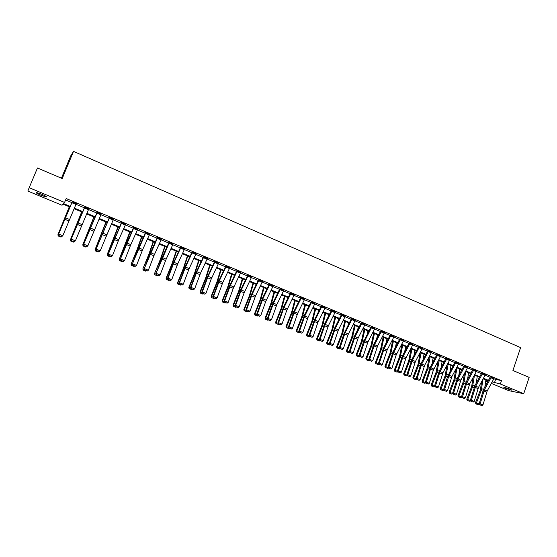 <?xml version="1.0" encoding="UTF-8"?>
<svg xmlns="http://www.w3.org/2000/svg" width="557" height="557" viewBox="0 0 557 557"><rect width="100%" height="100%" fill="white"/><g stroke="black" fill="none" stroke-linecap="round" stroke-linejoin="round"><path stroke-width="0.84" d="M41.608 194.191C45.59 195.932 47.108 196.858 46.161 196.976L40.995 195.284C37.02 193.551 35.495 192.618 36.421 192.485L41.608 194.191M510.365 389.211L511.918 390.227L505.276 388.187L503.716 387.164L510.365 389.211M61.437 178.205L70.704 155.918L73.517 151.379L520.6 347.61L512.92 370.482L529.15 377.395L523.719 393.715L508.84 390.673L491.344 383.418M487.647 381.879L485.983 381.19L487.828 381.552M486.358 380.076L485.983 381.19M69.938 207.009L63.052 204.147L62.05 205.261L27.85 191.072L29.18 187.709L64.57 202.449L63.526 203.611L70.203 206.389M493.85 378.864L501.481 380.682L66.186 198.55L64.57 202.449M65.594 199.963L71.846 202.574M75.982 204.301L84.386 207.817M88.514 209.536L96.807 213.004M100.921 214.724L109.095 218.135M113.203 219.848L121.259 223.218M125.353 224.931L133.304 228.252M137.391 229.957L145.231 233.23M149.304 234.929L157.039 238.159M161.098 239.858L168.729 243.047M172.774 244.739L180.301 247.879M184.339 249.564L191.761 252.669M195.786 254.347L203.11 257.411M207.127 259.089L214.354 262.103M218.358 263.774L225.488 266.754M229.477 268.425L236.509 271.363M240.492 273.021L247.426 275.924M251.395 277.581L258.246 280.443M262.201 282.093L268.961 284.919M272.902 286.563L279.572 289.348M283.506 290.991L290.086 293.741M294.005 295.384L300.502 298.092M304.414 299.729L310.82 302.402M314.719 304.031L321.041 306.677M324.933 308.3L331.171 310.903M335.049 312.526L341.211 315.102M345.075 316.717L351.154 319.252M355.011 320.867L361.006 323.373M364.856 324.975L370.774 327.453M374.61 329.055L380.452 331.492M384.281 333.093L390.046 335.502M393.862 337.096L399.55 339.471M403.352 341.058L408.97 343.404M412.765 344.992L418.314 347.31M422.095 348.891L427.567 351.175M431.341 352.748L436.744 355.011M440.503 356.577L445.837 358.805M449.59 360.372L454.853 362.572M458.599 364.139L463.793 366.311M467.525 367.864L472.656 370.008M476.374 371.561L481.443 373.677M485.154 375.23L490.153 377.319M494.08 378.328L490.348 376.922M485.384 374.694L481.659 373.218M476.611 371.025L472.851 369.611M467.755 367.328L464.009 365.838M458.829 363.596L455.048 362.168M449.819 359.836L446.032 358.402M440.74 356.034L436.967 354.531M431.571 352.205L427.762 350.764M422.324 348.348L418.537 346.816M413.002 344.449L409.172 342.994M403.588 340.515L399.745 339.053M394.091 336.546L390.241 335.084M384.511 332.55L380.654 331.074M374.847 328.512L371.004 326.938M365.086 324.432L361.242 322.851M355.248 320.324L351.356 318.827M345.312 316.174L341.448 314.566M335.286 311.99L331.408 310.367M325.163 307.763L321.285 306.127M314.949 303.495L311.022 301.971M304.644 299.193L300.703 297.654M294.235 294.848L290.288 293.302M283.736 290.469L279.774 288.909M273.132 286.04L269.212 284.328M262.424 281.577L258.504 279.844M251.618 277.066L247.691 275.311M240.708 272.519L236.711 270.911M229.693 267.924L225.759 266.121M218.567 263.287L214.633 261.456M207.329 258.608L203.402 256.742M195.987 253.888L192.054 251.98M184.541 249.104L180.51 247.419M172.976 244.272L168.931 242.58M161.3 239.392L157.332 237.463M149.506 234.455L145.44 232.756M137.593 229.477L133.603 227.541M125.562 224.45L121.468 222.737M113.405 219.367L109.304 217.655M101.123 214.236L97.106 212.287M88.723 209.056L84.692 207.093M76.191 203.813L72.152 201.85M73.517 151.379L62.224 178.546L37.458 167.998L29.18 187.709M501.481 380.682L500.367 383.989L523.719 393.715M492.186 381.9L500.367 383.989M74.339 208.109L82.742 211.604M86.871 213.324L95.156 216.77M99.271 218.483L107.445 221.881M111.546 223.587L119.609 226.943M123.703 228.642L131.654 231.949M135.734 233.648L143.574 236.906M147.647 238.598L155.375 241.815M159.434 243.506L167.065 246.674M171.11 248.359L178.637 251.492M182.675 253.17L190.097 256.255M194.121 257.933L201.446 260.975M205.463 262.646L212.683 265.654M216.687 267.318L223.817 270.284M227.806 271.941L234.838 274.866M238.821 276.523L245.762 279.405M249.731 281.055L256.575 283.903M260.53 285.553L267.283 288.359M271.231 290.002L277.901 292.773M281.835 294.409L288.415 297.146M292.334 298.782L298.824 301.476M302.743 303.105L309.142 305.772M313.048 307.394L319.37 310.019M323.262 311.642L329.493 314.232M333.378 315.847L339.533 318.409M343.404 320.017L349.476 322.545M353.34 324.153L359.335 326.646M363.178 328.247L369.096 330.705M372.939 332.299L378.774 334.729M382.603 336.324L388.368 338.719M392.184 340.306L397.872 342.673M401.681 344.254L407.299 346.593M411.094 348.174L416.636 350.478M420.424 352.052L425.896 354.329M429.67 355.895L435.066 358.144M438.832 359.711L444.166 361.925M447.919 363.484L453.182 365.677M456.928 367.23L462.122 369.395M465.854 370.948L470.985 373.079M474.703 374.631L479.772 376.734M483.483 378.28L488.482 380.361M488.211 380.849L483.211 378.774M479.5 377.228L474.439 375.126M470.714 373.58L465.582 371.442M461.85 369.89L456.656 367.731M452.911 366.179L447.647 363.993M443.894 362.433L438.561 360.212M434.801 358.652L429.398 356.403M425.625 354.837L420.152 352.56M416.364 350.987L410.822 348.682M407.028 347.108L401.409 344.776M397.607 343.189L391.912 340.828M388.097 339.241L382.332 336.846M378.509 335.251L372.668 332.828M368.825 331.234L362.913 328.769M359.063 327.175L353.068 324.682M349.204 323.074L343.133 320.553M339.262 318.945L333.107 316.383M329.229 314.775L322.99 312.178M319.098 310.562L312.776 307.937M308.877 306.315L302.472 303.656M298.559 302.026L292.063 299.325M288.143 297.696L281.563 294.966M277.63 293.33L270.967 290.559M267.019 288.916L260.258 286.11M256.304 284.467L249.459 281.619M245.491 279.969L238.549 277.087M234.574 275.43L227.541 272.512M223.545 270.848L216.422 267.889M212.419 266.225L205.192 263.224M201.181 261.553L193.857 258.511M189.833 256.84L182.404 253.755M178.372 252.077L170.846 248.944M166.801 247.266L159.17 244.091M155.111 242.406L147.375 239.197M143.309 237.505L135.462 234.246M131.382 232.548L123.431 229.24M119.344 227.541L111.282 224.193M107.174 222.487L99.007 219.089M94.892 217.376L86.607 213.937M82.478 212.217L74.074 208.729M495.542 379.568L494.435 382.833M491.323 377.103L494.101 378.28L487.215 390.917L482.947 404.96L480.148 403.839L480.016 404.835L479.619 404.793L481.972 405.621L480.016 404.835M490.369 376.859L483.685 389.078L479.152 403.721L480.148 403.839L484.43 389.775L491.323 377.117M479.152 403.721L479.619 404.793M481.972 405.621L482.947 404.96M481.701 381.524L480.28 390.22L475.476 402.697L476.374 403.045L481.185 390.548L483.1 378.976M484.868 386.927L485.885 379.881M476.193 403.95L478.143 404.737L476.193 403.95L476.374 403.045L479.243 403.929M479.152 404.166L478.143 404.737M475.838 403.811L475.476 402.697M485.405 374.631L478.512 387.345L474.195 401.437L471.375 400.302L471.25 401.312L470.853 401.27L473.22 402.105L471.25 401.312M485.398 374.645L482.599 373.469L475.706 386.196L471.375 400.302L470.393 400.198L474.975 385.5L481.631 373.294M470.393 400.198L470.853 401.27M473.22 402.105L474.195 401.437M476.319 371.672L473.492 370.496L473.798 369.792L476.625 370.976L469.732 383.745L465.374 397.886L462.526 396.737L462.401 397.754L462.018 397.712L464.392 398.554L462.401 397.754M472.872 369.549L466.188 381.893L461.558 396.64L462.526 396.737L466.905 382.582L473.492 370.496M461.558 396.64L462.018 397.712M464.392 398.554L465.374 397.886M473.13 377.514L471.598 386.669L466.766 399.195L467.65 399.536L472.496 386.983L474.501 375.146M476.249 383.167L477.272 376.302M467.483 400.448L469.44 401.235L467.483 400.448L467.65 399.536L470.519 400.49M470.456 400.664L469.44 401.235M467.128 400.309L466.766 399.195M464.489 373.455L462.846 383.084L457.986 395.665L458.857 395.999L463.723 383.397L465.791 371.533M467.56 379.359L468.59 372.696M458.69 396.918L460.667 397.712L458.69 396.918L458.857 395.999L461.725 397.03M461.683 397.134L460.667 397.712M458.341 396.779L457.986 395.665M464.928 366.067L467.776 367.272L460.876 380.111L456.475 394.3L453.6 393.145L453.482 394.168L453.099 394.126L455.494 394.976L453.482 394.168M464.921 366.081L458.021 378.941L453.6 393.145L452.646 393.054L457.318 378.252L463.981 365.921M452.646 393.054L453.099 394.126M455.494 394.976L456.475 394.3M458.85 363.526L451.95 376.441L447.494 390.687L444.604 389.524L444.486 390.548L444.11 390.513L446.512 391.362L444.486 390.548M455.076 362.099L447.598 376.448L443.657 389.434L444.604 389.524L449.067 375.265L455.967 362.335L458.85 363.54M443.657 389.434L444.11 390.513M446.512 391.362L447.494 390.687M449.847 359.759L442.94 372.744L438.443 387.038L435.518 385.862L435.414 386.899L435.038 386.864L437.454 387.721L435.414 386.899M446.06 358.332L439.362 370.878L434.592 385.785L435.518 385.862L440.037 371.554L446.944 358.548M434.592 385.785L435.038 386.864M437.454 387.721L438.443 387.038M455.786 369.34L454.018 379.47L449.123 392.1L449.986 392.427L454.881 379.777L457.005 367.878M458.801 375.515L459.831 369.054M449.826 393.353L451.818 394.154L449.826 393.353L449.986 392.427L452.855 393.534M452.834 393.576L451.818 394.154M449.478 393.221L449.123 392.1M447.02 365.162L445.113 375.822L440.19 388.501L441.04 388.828L445.962 376.121L448.148 364.194M449.972 371.63L450.996 365.378M440.879 389.761L442.899 390.568L440.879 389.761L441.04 388.828L443.887 389.977M443.894 389.997L442.899 390.568M440.545 389.628L440.19 388.501M438.178 360.922L436.124 372.146L431.181 384.88L432.009 385.193L436.967 372.438L439.208 360.483M441.067 367.697L442.084 361.674M431.863 386.133L433.896 386.948L431.863 386.133L432.009 385.193L434.815 386.328M434.85 386.398L433.896 386.948M431.529 386.008L431.181 384.88M429.28 356.626L427.066 368.435L422.088 381.218L422.909 381.531L427.894 368.72L430.199 356.738M432.093 363.714L433.095 357.942M422.763 382.478L424.81 383.3L422.763 382.478L422.909 381.531L425.666 382.645M425.722 382.777L424.81 383.3M422.436 382.353L422.088 381.218M420.25 352.602L417.924 364.696L412.925 377.535L413.726 377.841L418.739 364.974L421.106 352.957M423.042 359.69L424.03 354.175M413.586 378.788L415.654 379.623L413.586 378.788L413.726 377.841L416.441 378.934M416.518 379.122L415.654 379.623M413.266 378.669L412.925 377.535M411.094 348.8L408.706 360.922L403.672 373.81L404.459 374.109L409.499 361.194L411.936 349.148M413.921 355.61L414.881 350.374M404.333 375.07L406.415 375.905L404.333 375.07L404.459 374.109L407.132 375.188M407.23 375.432L406.415 375.905M404.013 374.952L403.672 373.81M401.862 344.957L399.411 357.114L394.342 370.057L395.115 370.349L400.184 357.378L402.683 345.305M404.723 351.481L405.656 346.538M394.99 371.317L397.092 372.16L394.99 371.317L395.115 370.349L397.74 371.408M397.858 371.714L397.092 372.16M394.683 371.199L394.342 370.057M392.546 341.086L390.025 353.27L384.929 366.269L385.681 366.555L390.791 353.535L393.353 341.427M395.456 347.303L396.354 342.673M385.569 367.529L387.693 368.379L385.569 367.529L385.681 366.555L388.264 367.592M388.403 367.961L387.693 368.379M385.27 367.411L384.929 366.269M383.146 337.18L380.556 349.392L375.432 362.447L376.17 362.725L381.308 349.65L383.94 337.514M386.105 343.063L386.962 338.767M376.066 363.707L378.203 364.57L376.066 363.707L376.17 362.725L378.697 363.749M378.864 364.174L378.203 364.57M375.766 363.596L375.432 362.447M373.67 333.246L371.011 345.486L365.852 358.59L366.576 358.868L371.742 345.73L374.443 333.566M376.685 338.767L377.493 334.834M366.471 359.857L368.63 360.72L366.471 359.857L366.576 358.868L369.054 359.864M369.242 360.358L368.63 360.72M366.186 359.745L365.852 358.59M364.104 329.271L361.375 341.538L356.188 354.705L356.891 354.969L362.085 341.782L364.856 329.584M367.188 334.409L367.94 330.865M356.793 355.965L358.973 356.842L356.793 355.965L356.891 354.969L359.321 355.951M359.537 356.501L358.973 356.842M356.515 355.86L356.188 354.705M354.454 325.26L351.648 337.563L346.433 350.778L347.115 351.035L352.351 337.793L355.192 325.567M357.622 329.988L358.297 326.855M347.032 352.045L349.232 352.922L347.032 352.045L347.115 351.035L349.497 351.996M349.796 352.581L349.232 352.922M346.753 351.933L346.433 350.778M344.713 321.208L341.838 333.546L336.588 346.816L337.257 347.074L342.52 333.768L345.431 321.507M347.972 325.497L348.571 322.809M337.18 348.083L339.394 348.974L337.18 348.083L337.257 347.074L339.582 348.007M339.965 348.626L339.394 348.974M336.908 347.979L336.588 346.816M334.889 317.128L331.944 329.493L326.66 342.82L327.307 343.07L332.606 329.709L335.593 317.42M338.252 320.936L338.753 318.729M327.238 344.087L329.472 344.985L327.238 344.087L327.307 343.07L329.584 343.982M330.043 344.637L329.472 344.985M326.973 343.989L326.66 342.82M324.975 313.006L321.953 325.399L316.634 338.788L317.267 339.025L322.6 325.608L325.657 313.292M328.456 316.299L328.853 314.614M317.205 340.055L319.46 340.961L317.205 340.055L317.267 339.025L319.488 339.923M320.031 340.612L319.46 340.961M316.954 339.958L316.634 338.788M314.977 308.85L311.871 321.271L306.524 334.722L307.137 334.952L312.498 321.48L315.631 309.121M318.59 311.579L318.855 310.465M307.081 335.982L309.358 336.901L307.081 335.982L307.137 334.952L309.295 335.822M309.929 336.553L309.358 336.901M306.83 335.892L306.524 334.722M304.881 304.651L301.699 317.107L296.317 330.614L296.909 330.837L302.305 317.302L305.514 304.916M308.648 306.768L308.773 306.273M296.86 331.881L299.165 332.801L296.86 331.881L296.909 330.837L299.012 331.687M299.729 332.452L299.165 332.801M296.623 331.791L296.317 330.614M294.695 300.418L291.429 312.902L286.013 326.465L286.59 326.68L292.021 313.09L295.307 300.676M286.549 327.732L288.874 328.665L286.549 327.732L286.59 326.68L288.637 327.509M289.438 328.31L288.874 328.665M286.319 327.648L286.013 326.465M284.411 296.143L281.069 308.662L275.618 322.287L276.175 322.489L281.64 308.843L285.003 296.394M276.14 323.554L278.486 324.494L276.14 323.554L276.175 322.489L278.159 323.29M279.057 324.132L278.486 324.494M275.917 323.464L275.618 322.287M440.761 355.965L433.325 370.273L429.308 383.362L426.363 382.172L425.889 383.188L428.319 384.045L426.258 383.216M440.761 355.979L437.83 354.753L430.923 367.815L426.363 382.172L425.444 382.102L430.262 367.14L436.932 354.614M425.444 382.102L425.889 383.188M428.319 384.045L429.308 383.362M431.598 352.135L424.685 365.253L420.089 379.651L417.116 378.454L416.657 379.47L419.101 380.334L417.019 379.498M427.79 350.687L421.085 363.373L416.218 378.384L417.116 378.454L421.733 364.041L428.639 350.91L431.591 352.149M416.218 378.384L416.657 379.47M419.101 380.334L420.089 379.651M422.352 348.271L415.438 361.458L410.794 375.905L407.794 374.701L407.348 375.731L409.799 376.595L407.703 375.752M419.372 347.025L412.459 360.233L407.794 374.701L406.909 374.638L411.832 359.571L418.502 346.907M406.909 374.638L407.348 375.731M409.799 376.595L410.794 375.905M412.709 345.103L409.701 343.85L410.015 343.126L413.022 344.379L406.109 357.629L401.416 372.125L398.387 370.913L397.956 371.951L400.42 372.821L398.304 371.972M409.2 342.91L402.488 355.735L397.524 370.858L398.387 370.913L403.101 356.396L409.701 343.85M397.524 370.858L397.956 371.951M400.42 372.821L401.416 372.125M403.296 341.176L400.26 339.909L400.58 339.178L403.616 340.445L396.159 355.046L391.954 368.316L388.897 367.091L388.473 368.135L390.951 369.013L388.814 368.156M399.78 338.969L393.068 351.864L388.048 367.042L388.897 367.091L393.66 352.518L400.26 339.909M388.048 367.042L388.473 368.135M390.951 369.013L391.954 368.316M391.063 335.189L394.119 336.477L387.199 349.866L382.401 364.473L379.324 363.234L378.913 364.292L381.399 365.176L379.247 364.306M390.269 334.994L383.557 347.965L378.488 363.199L379.324 363.234L384.135 348.612L391.056 335.196M378.488 363.199L378.913 364.292M381.399 365.176L382.401 364.473M384.219 333.204L381.134 331.916L381.448 331.185L384.539 332.473L377.618 345.932L372.772 360.595L369.667 359.342L369.263 360.414L371.763 361.298L369.59 360.421M380.682 330.983L373.97 344.024L368.838 359.314L369.667 359.342L374.527 344.665L381.134 331.916M368.838 359.314L369.263 360.414M371.763 361.298L372.772 360.595M371.763 327.112L374.875 328.435L367.947 341.963L363.053 356.675L359.919 355.415L359.53 356.494L362.043 357.385L359.85 356.508M371.756 327.126L364.835 340.689L359.919 355.415L359.112 355.394L363.477 341.991L370.969 327.043M359.112 355.394L359.53 356.494M362.043 357.385L363.053 356.675M364.8 325.093L361.653 323.777L361.973 323.039L365.12 324.355L358.193 337.96L353.242 352.727L350.081 351.453L349.699 352.546L352.233 353.444L350.019 352.553M361.653 323.777L355.053 336.672L350.081 351.453L349.288 351.439L354.524 336.038L361.201 322.963M349.288 351.439L349.699 352.546M352.233 353.444L353.242 352.727M355.282 320.226L347.805 335.23L343.342 348.745L340.153 347.457L339.784 348.557L342.332 349.462L340.097 348.564M351.39 318.729L343.85 333.956L339.38 347.45L340.153 347.457L345.18 332.62L352.108 318.896M339.38 347.45L339.784 348.557M342.332 349.462L343.342 348.745M345.347 316.07L338.419 329.841L333.358 344.72L330.134 343.418L329.779 344.532L332.341 345.437L330.085 344.532M345.34 316.084L342.137 314.747L335.217 328.533L330.134 343.418L329.375 343.425L334.722 327.906L341.399 314.684M329.375 343.425L329.779 344.532M332.341 345.437L333.358 344.72M334.994 312.644L331.763 311.293L332.083 310.541L335.321 311.892L328.393 325.727L323.276 340.661L320.024 339.352L319.683 340.473L322.252 341.385L319.983 340.473M331.763 311.293L325.163 324.404L320.024 339.352L319.286 339.366L324.689 323.784L331.366 310.493M319.286 339.366L319.683 340.473M322.252 341.385L323.276 340.661M325.204 307.652L317.72 322.907L313.104 336.56L309.817 335.237L309.497 336.379L312.08 337.291L309.783 336.365M321.946 306.287L315.011 320.24L309.817 335.237L309.1 335.265L314.559 319.627L321.236 306.253M309.1 335.265L309.497 336.379M312.08 337.291L313.104 336.56M311.704 302.005L314.99 303.398L308.063 317.386L302.834 332.425L299.52 331.095L299.206 332.237L301.81 333.163L299.492 332.23M311.064 301.852L304.338 315.429L298.817 331.123L299.52 331.095L304.77 316.035L311.697 302.019M298.817 331.123L299.206 332.237M301.81 333.163L302.834 332.425M304.352 299.847L301.031 298.461L301.358 297.696L304.686 299.088L297.758 313.152L292.467 328.254L289.125 326.903L288.825 328.066L291.443 328.992L289.104 328.052M300.745 297.535L294.019 311.196L288.442 326.945L289.125 326.903L294.437 311.788L301.031 298.461M288.442 326.945L288.825 328.066M291.443 328.992L292.467 328.254M293.95 295.502L290.594 294.103L290.928 293.337L294.277 294.737L286.792 310.228L282.009 324.042L278.632 322.684L278.347 323.854L280.979 324.78L278.618 323.833M290.336 293.17L283.61 306.914L277.971 322.726L278.632 322.684L284 307.506L290.594 294.103M277.971 322.726L278.347 323.854M280.979 324.78L282.009 324.042M280.401 288.916L283.778 290.35L276.857 304.575L271.447 319.788L268.042 318.416L267.771 319.6L270.417 320.533L268.028 319.572M279.823 288.77L273.097 302.597L267.395 318.472L268.042 318.416L273.473 303.189L280.394 288.93M267.395 318.472L267.771 319.6M270.417 320.533L271.447 319.788M272.846 286.688L269.428 285.261L269.762 284.488L273.181 285.915L265.689 301.581L260.787 315.492L257.348 314.106L257.097 315.304L259.75 316.244L257.348 315.276M269.428 285.261L262.841 298.824L257.348 314.106L256.721 314.176L262.486 298.246L269.156 284.488M256.721 314.176L257.097 315.304M259.75 316.244L260.787 315.492M262.486 281.424L255.559 295.837L250.023 311.161L246.556 309.762L246.319 310.966L248.986 311.913L246.556 310.938M262.479 281.445L259.026 279.997L252.105 294.416L246.556 309.762L245.95 309.838L251.778 293.845L258.441 280.011M245.95 309.838L246.319 310.966M248.986 311.913L250.023 311.161M251.68 276.913L244.182 292.773L239.162 306.782L235.66 305.375L235.437 306.594L238.118 307.548L235.667 306.559M248.192 275.45L241.272 289.967L235.66 305.375L235.075 305.459L240.965 289.403L247.628 275.485M235.075 305.459L235.437 306.594M238.118 307.548L239.162 306.782M240.77 272.352L233.279 288.303L228.196 302.367L224.659 300.94L224.45 302.173L227.152 303.133L224.673 302.138M236.781 270.737L230.048 284.919L224.095 301.038L224.659 300.94L230.333 285.483L237.254 270.876M224.095 301.038L224.45 302.173M227.152 303.133L228.196 302.367M229.763 267.743L222.842 282.406L217.119 297.904L213.547 296.47L213.359 297.717L216.074 298.677L213.575 297.675M226.212 266.26L219.291 280.951L213.547 296.47L213.004 296.575L219.026 280.394L225.682 266.316M213.004 296.575L213.359 297.717M216.074 298.677L217.119 297.904M218.643 263.099L211.145 279.231L205.937 293.407L202.33 291.952L202.156 293.212L204.885 294.18L202.365 293.163M215.058 261.595L208.144 276.369L202.33 291.952L201.815 292.07L207.9 275.826L214.549 261.665M201.815 292.07L202.156 293.212M204.885 294.18L205.937 293.407M203.792 256.888L207.406 258.42L200.506 273.236L194.651 288.86L191.009 287.391L190.849 288.658L193.592 289.633L191.044 288.61M203.785 256.902L196.886 271.746L191.009 287.391L190.508 287.516L196.67 271.21L203.312 256.965M190.508 287.516L190.849 288.658M193.592 289.633L194.651 288.86M195.73 254.479L192.074 252.948L192.416 252.147L196.071 253.679L189.171 268.585L183.246 284.265L179.57 282.782L179.431 284.07L182.195 285.052L179.619 284.014M192.074 252.948L185.516 267.082L179.57 282.782L179.096 282.921L185.321 266.552L191.963 252.224M179.096 282.921L179.431 284.07M182.195 285.052L183.246 284.265M184.276 249.696L180.586 248.15L180.928 247.35L184.625 248.888L177.725 263.886L171.737 279.628L168.019 278.131L167.894 279.433L170.679 280.415L168.075 279.37M180.593 247.19L172.983 263.962L167.566 278.284L168.019 278.131L174.035 262.368L180.586 248.15M167.566 278.284L167.894 279.433M170.679 280.415L171.737 279.628M173.067 244.043L166.167 259.144L160.11 274.949L156.357 273.438L156.252 274.747L159.044 275.743L156.42 274.685M169.022 242.351L162.303 257.097L155.932 273.598L169.335 242.483M155.932 273.598L156.252 274.747M159.044 275.743L160.11 274.949M161.036 239.99L157.269 238.417L157.617 237.602L161.384 239.176L153.899 255.774L148.364 270.222L144.576 268.69L144.486 270.02L147.299 271.015L144.646 269.95M157.269 238.417L144.172 268.864L149.722 254.438L157.234 237.707M144.172 268.864L144.486 270.02M147.299 271.015L148.364 270.222M149.596 234.232L142.71 249.515L136.507 265.445L132.677 263.9L132.608 265.243L135.442 266.246L132.761 265.167M145.53 232.527L138.818 247.454L132.301 264.088L145.788 232.652L149.589 234.246M132.301 264.088L132.608 265.243M135.442 266.246L136.507 265.445M137.683 229.247L130.804 244.627L124.524 260.62L120.66 259.061L120.611 260.418L123.459 261.428L120.751 260.335M133.84 227.646L120.312 259.256L126.899 242.56L133.506 227.792M120.312 259.256L120.611 260.418M123.459 261.428L124.524 260.62M121.774 222.598L125.645 224.234L118.78 239.691L112.43 255.747L108.524 254.173L108.49 255.545L111.351 256.561L108.622 255.461M121.565 222.508L108.197 254.382L121.767 222.612M108.197 254.382L108.49 255.545M111.351 256.561L112.43 255.747M109.576 217.502L113.496 219.152L100.204 250.824L96.264 249.237L96.25 250.615L99.132 251.639L96.368 250.532M109.395 217.425L95.964 249.452L109.569 217.515M95.964 249.452L96.25 250.615M99.132 251.639L100.204 250.824M274.03 291.833L270.611 304.38L265.118 318.061L265.661 318.263L271.155 304.547L274.608 292.07M265.633 319.328L268.001 320.282L265.633 319.328L265.661 318.263L267.583 319.036M268.571 319.92L268.001 320.282M265.417 319.252L265.118 318.061M263.558 287.482L260.049 300.056L254.528 313.8L255.043 313.995L260.579 300.216L264.109 287.711M255.029 315.067L257.418 316.028L255.029 315.067L255.043 313.995L256.909 314.74M257.988 315.666L257.418 316.028M254.821 314.99L254.528 313.8M252.989 283.088L249.397 295.697L243.834 309.497L244.335 309.678L249.905 295.851L253.519 283.304M244.328 310.764L246.737 311.732L244.328 310.764L244.335 309.678L246.131 310.402M247.308 311.37L246.737 311.732M244.126 310.688L243.834 309.497M242.316 278.653L238.64 291.29L233.042 305.152L233.515 305.327L239.127 291.436L242.824 278.862M233.522 306.42L235.952 307.401L233.522 306.42L233.515 305.327L235.256 306.03M236.523 307.032L235.952 307.401M233.327 306.35L233.042 305.152M231.545 274.176L227.778 286.841L222.146 300.773L222.598 300.933L228.245 286.98L232.025 274.378M222.612 302.04L225.07 303.022L222.612 302.04L222.598 300.933L224.269 301.609M225.641 302.653L225.07 303.022M222.431 301.971L222.146 300.773M220.669 269.658L216.812 282.357L211.145 296.345L211.576 296.498L217.258 282.483L221.129 269.846M211.597 297.612L214.076 298.608L211.597 297.612L211.576 296.498L213.185 297.146M214.654 298.232L214.076 298.608M211.423 297.549L211.145 296.345M209.697 265.09L205.742 277.825L200.04 291.875L200.45 292.021L206.167 277.943L210.128 265.271M200.478 293.142L202.985 294.152L200.478 293.142L200.45 292.021L201.982 292.641M203.556 293.769L202.985 294.152M200.311 293.079L200.04 291.875M198.612 260.488L194.567 273.25L188.823 287.363L189.213 287.503L194.964 273.355L199.023 260.655M189.248 288.63L191.782 289.647L189.248 288.63L189.213 287.503L190.675 288.094M192.353 289.264L191.782 289.647M189.095 288.575L188.823 287.363M187.424 255.837L183.288 268.627L177.502 282.81L177.864 282.935L183.664 268.725L187.806 255.997M177.913 284.077L180.468 285.1L177.913 284.077L177.864 282.935L179.263 283.499M181.046 284.718L180.468 285.1M177.774 284.021L177.502 282.81M176.123 251.144L171.89 263.962L166.07 278.208L166.411 278.326L172.245 264.053L176.485 251.291M166.466 279.475L169.05 280.512L166.466 279.475L166.411 278.326L167.734 278.862M169.62 280.122L169.05 280.512M166.334 279.426L166.07 278.208M164.719 246.403L160.388 259.256L154.526 273.564L160.715 259.332L165.046 246.535M154.909 274.831L157.513 275.875L154.909 274.831L154.839 273.675L156.092 274.176M158.091 275.485L157.513 275.875M154.783 274.782L154.526 273.564M153.196 241.613L148.768 254.5L142.87 268.871L149.074 254.563L153.502 241.738M143.24 270.138L145.864 271.196L143.24 270.138L143.156 268.968L144.333 269.442M146.442 270.806L145.864 271.196M143.121 270.096L142.87 268.871M141.569 236.781L137.036 249.696L131.097 264.136L137.314 249.752L141.847 236.892M131.452 265.404L134.105 266.469L131.452 265.404L131.361 264.227L132.455 264.666M134.683 266.072L134.105 266.469M131.348 265.362L131.097 264.136M129.823 231.9L119.205 259.353L125.436 244.885L130.073 231.997M119.546 260.613L122.227 261.693L119.546 260.613L119.442 259.43L120.458 259.841M122.805 261.296L122.227 261.693M119.449 260.585L119.205 259.353M117.959 226.964L107.195 254.521L113.447 239.976L118.181 227.061M107.522 255.781L110.23 256.874L107.522 255.781L107.41 254.584L108.343 254.967M110.808 256.471L110.23 256.874M107.438 255.754L107.195 254.521M105.976 221.985L95.066 249.64L106.171 222.069M95.372 250.901L98.109 252.001L95.372 250.901L95.254 249.696L96.103 250.037M98.686 251.597L98.109 252.001M95.303 250.88L95.066 249.64M101.221 214.006L87.86 245.853L86.669 246.765L83.884 245.644L86.669 246.765M101.214 214.02L97.252 212.363L83.606 244.481L97.009 212.53M83.996 245.553L83.877 244.245L87.86 245.853L86.781 246.674M83.606 244.481L83.884 245.644M93.875 216.958L82.819 244.711L94.036 217.028M83.104 245.971L85.869 247.085L83.104 245.971L82.972 244.753L83.745 245.066M86.446 246.674L85.869 247.085M83.042 245.95L82.819 244.711M88.821 208.819L75.39 240.826L74.206 241.752L71.387 240.624L74.206 241.752M84.817 207.148L71.115 239.454L84.587 207.343M71.491 240.527L71.359 239.211L75.39 240.826L74.304 241.654M71.115 239.454L71.387 240.624M81.656 211.876L70.44 239.733L81.788 211.932M70.711 240.993L73.503 242.114L70.711 240.993L70.565 239.761L71.254 240.039M74.081 241.703L73.503 242.114M70.662 240.979L70.44 239.733M72.243 201.892L76.281 203.597L62.788 235.75L61.611 236.69L58.77 235.541L61.611 236.69M72.236 201.906L58.499 234.372L72.048 202.1M58.854 235.444L58.722 234.114L62.788 235.75L61.702 236.586M58.499 234.372L58.77 235.541M69.305 206.744L57.935 234.699L69.409 206.786M58.193 235.959L61.012 237.094L58.193 235.959L58.039 234.72L58.638 234.963M61.59 236.683L61.012 237.094M58.158 235.952L57.935 234.699M487.215 390.917L484.43 389.775M486.707 392.149L483.922 391.007M493.794 378.976L491.016 377.813M481.185 390.548L482.835 391.216M481.687 388.654L483.518 389.406M478.512 387.345L475.706 386.196M477.997 388.577L475.191 387.428M485.091 375.341L482.292 374.165M469.732 383.745L466.905 382.582M469.217 384.978L466.39 383.822M472.496 386.983L474.118 387.651M473.004 385.089L474.801 385.834M463.723 383.397L465.325 384.052M464.239 381.496L466.014 382.22M460.876 380.111L458.021 378.941M460.361 381.35L457.506 380.18M467.469 367.975L464.615 366.784M451.95 376.441L449.067 375.265M451.428 377.695L448.545 376.511M458.536 364.25L455.661 363.046M449.84 359.773L446.937 358.562M442.94 372.744L440.037 371.554M442.418 373.998L439.515 372.807M449.534 360.483L446.63 359.272M454.881 379.777L456.455 380.417M455.403 377.869L457.151 378.586M445.962 376.121L447.508 376.755M446.491 374.213L448.211 374.917M436.967 372.438L438.484 373.058M437.503 370.523L439.188 371.213M427.894 368.72L429.384 369.333M428.437 366.798L430.095 367.481M418.739 364.974L420.201 365.573M419.289 363.046L420.911 363.714M409.499 361.194L410.941 361.785M410.063 359.258L411.658 359.913M400.184 357.378L401.597 357.956M400.755 355.436L402.314 356.076M390.791 353.535L392.17 354.099M391.362 351.585L392.894 352.212M381.308 349.65L382.659 350.2M381.886 347.693L383.39 348.306M371.742 345.73L373.058 346.273M372.334 343.766L373.796 344.372M362.085 341.782L363.373 342.304M362.684 339.812L364.118 340.397M352.351 337.793L353.604 338.308M352.957 335.815L354.349 336.386M342.52 333.768L343.746 334.27M343.14 331.784L344.498 332.348M332.606 329.709L333.796 330.197M333.232 327.718L334.548 328.261M322.6 325.608L323.756 326.089M323.227 323.617L324.515 324.146M312.498 321.48L313.619 321.939M313.138 319.474L314.385 319.99M302.305 317.302L303.398 317.748M302.959 315.297L304.164 315.791M292.021 313.09L293.073 313.521M292.683 311.078L293.845 311.558M281.64 308.843L282.657 309.26M282.308 306.816L283.436 307.283M433.854 369.019L430.923 367.815M433.325 370.273L430.401 369.075M440.448 356.689L437.517 355.47M424.685 365.253L421.733 364.041M424.156 366.52L421.203 365.308M431.285 352.866L428.326 351.627M422.352 348.285L419.372 347.039M415.438 361.458L412.459 360.233M414.909 362.725L411.929 361.507M422.039 349.002L419.052 347.756M406.109 357.629L403.101 356.396M405.58 358.903L402.572 357.671M396.695 353.765L393.66 352.518M396.159 355.046L393.124 353.799M387.199 349.866L384.135 348.612M386.662 351.154L383.599 349.9M393.799 337.208L390.742 335.927M377.618 345.932L374.527 344.665M377.082 347.227L373.991 345.96M367.947 341.963L364.835 340.689M367.411 343.265L364.292 341.984M374.555 329.166L371.435 327.864M358.193 337.96L355.053 336.672M357.65 339.269L354.503 337.974M355.275 320.24L352.101 318.91M348.355 333.922L345.18 332.62M347.805 335.23L344.63 333.928M354.955 320.985L351.78 319.655M338.419 329.841L335.217 328.533M337.869 331.157L334.666 329.848M345.02 316.836L341.817 315.492M328.393 325.727L325.163 324.404M327.843 327.05L324.606 325.727M325.197 307.666L321.939 306.301M318.277 321.577L315.011 320.24M317.72 322.907L314.461 321.57M324.877 308.418L321.612 307.053M308.063 317.386L304.77 316.035M307.506 318.722L304.213 317.372M314.663 304.157L311.37 302.778M297.758 313.152L294.437 311.788M297.201 314.496L293.873 313.131M287.356 308.884L284 307.506M286.792 310.228L283.436 308.857M276.857 304.575L273.473 303.189M276.293 305.925L272.902 304.54M283.45 291.116L280.06 289.703M266.26 300.223L262.841 298.824M265.689 301.581L262.27 300.181M255.559 295.837L252.105 294.416M254.988 297.201L251.534 295.781M262.145 282.218L258.692 280.777M251.673 276.926L248.192 275.471M244.76 291.402L241.272 289.967M244.182 292.773L240.701 291.346M251.339 277.706L247.851 276.251M240.77 272.366L237.247 270.897M233.856 286.925L230.333 285.483M233.279 288.303L229.763 286.862M240.429 273.146L236.913 271.677M229.756 267.764L226.205 266.274M222.842 282.406L219.291 280.951M222.264 283.792L218.713 282.336M229.414 268.551L225.863 267.068M218.636 263.113L215.051 261.616M211.73 277.846L208.144 276.369M211.145 279.231L207.559 277.762M218.295 263.907L214.71 262.403M200.506 273.236L196.886 271.746M199.921 274.636L196.301 273.153M207.065 259.214L203.444 257.703M189.171 268.585L185.516 267.082M188.586 269.992L184.924 268.488M177.725 263.886L174.035 262.368M177.14 265.299L173.443 263.781M173.06 244.057L169.328 242.497M166.167 259.144L162.442 257.613M165.575 260.558L161.85 259.033M172.719 244.864L168.987 243.305M154.498 254.354L150.731 252.808M153.899 255.774L150.139 254.236M142.71 249.515L138.909 247.956M142.112 250.949L138.31 249.39M149.241 235.061L145.44 233.474M137.676 229.268L133.833 227.66M130.804 244.627L126.968 243.047M130.206 246.069L126.362 244.495M137.328 230.083L133.485 228.481M118.78 239.691L114.902 238.097M118.175 241.139L114.296 239.545M125.297 225.063L121.412 223.441M106.638 234.706L102.718 233.098M106.025 236.161L102.105 234.553M113.141 219.98L109.221 218.344M271.155 304.547L272.136 304.951M271.837 302.521L272.923 302.966M260.579 300.216L261.525 300.606M261.268 298.183L262.312 298.615M249.905 295.851L250.81 296.22M250.601 293.804L251.604 294.214M239.127 291.436L239.99 291.791M239.83 289.382L240.791 289.779M228.245 286.98L229.066 287.315M228.962 284.919L229.874 285.295M217.258 282.483L218.038 282.803M217.982 280.415L218.852 280.777M206.167 277.943L206.912 278.242M206.905 275.868L207.726 276.209M194.964 273.355L195.667 273.64M195.716 271.273L196.496 271.593M183.664 268.725L184.318 268.996M184.423 266.643L185.147 266.935M172.245 264.053L172.858 264.303M173.011 261.957L173.693 262.236M160.715 259.332L161.279 259.562M161.495 257.23L162.122 257.487M149.074 254.563L149.589 254.779M149.861 252.453L150.439 252.69M137.314 249.752L137.788 249.94M138.115 247.635L138.644 247.851M125.436 244.885L125.861 245.059M126.251 242.761L126.724 242.956M113.447 239.976L113.823 240.13M114.269 237.846L114.686 238.02M102.168 232.882L102.53 233.028M94.363 229.672L90.408 228.043M93.75 231.127L89.795 229.505M100.866 214.856L96.904 213.199M88.814 208.833L84.81 207.162M81.97 224.582L77.973 222.939M81.357 226.051L77.353 224.408M88.459 209.676L84.455 207.998M69.451 219.444L65.406 217.78M68.831 220.92L64.786 219.263M75.926 204.44L71.881 202.748M46.161 196.976L46.328 196.593"/></g></svg>
